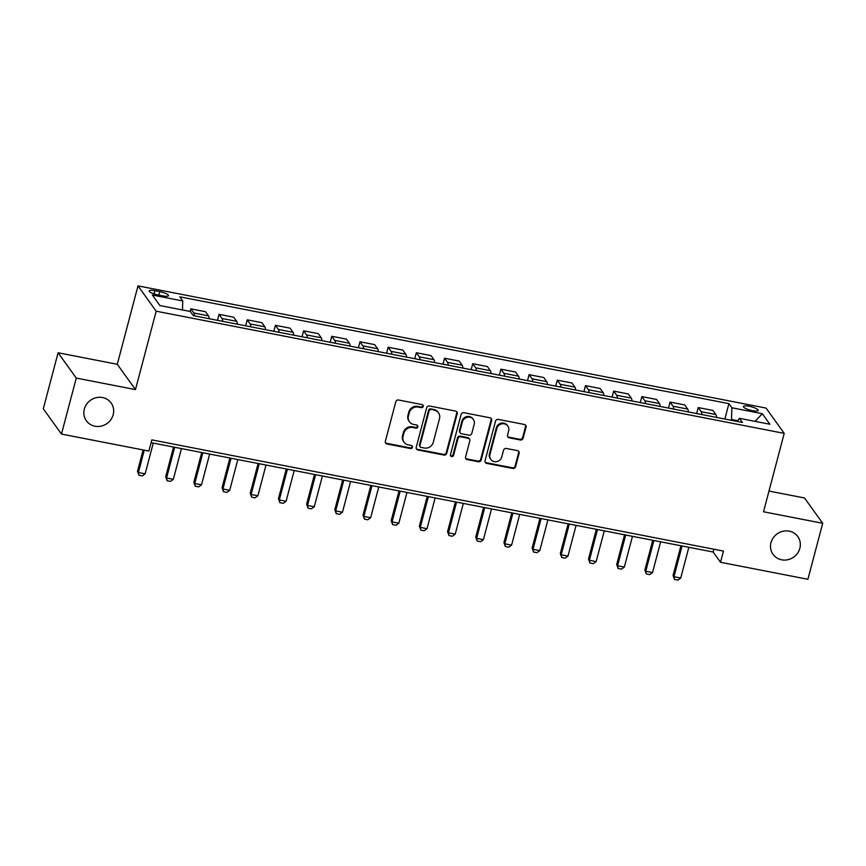 <?xml version="1.0" encoding="UTF-8"?>
<svg xmlns="http://www.w3.org/2000/svg" width="866" height="866" viewBox="0 0 866 866"><rect width="100%" height="100%" fill="white"/><g stroke="black" fill="none" stroke-linecap="round" stroke-linejoin="round"><path stroke-width="1.3" d="M423.247 406.425A1.635 1.526 144.3 0 0 422.099 404.584L398.587 400.005A2.338 2.187 144.3 0 0 395.794 401.77L385.338 441.346A2.338 2.187 144.3 0 0 386.972 443.977L410.484 448.545A1.635 1.526 144.3 0 0 412.227 446.055A1.635 1.526 144.3 0 0 411.296 445.47L408.254 444.875A7.48 7.004 144.3 0 1 403.036 436.464L403.902 433.173A7.48 7.004 144.3 0 1 412.844 427.512L415.886 428.107A1.635 1.526 144.3 0 0 417.629 425.607A1.635 1.526 144.3 0 0 416.698 425.022L413.656 424.437A7.48 7.004 144.3 0 1 408.438 416.016L409.304 412.725A7.48 7.004 144.3 0 1 418.246 407.063L421.287 407.659A1.635 1.526 144.3 0 0 423.247 406.425M409.434 421.764L408.947 421.082A7.48 7.004 144.3 0 1 407.94 415.334L408.817 412.043A7.48 7.004 144.3 0 1 417.758 406.381L420.8 406.977A1.635 1.526 144.3 0 0 422.727 404.855M385.435 442.775A2.338 2.187 144.3 0 0 386.474 443.295L409.997 447.863A1.635 1.526 144.3 0 0 411.924 445.752M404.032 442.212L403.545 441.53A7.48 7.004 144.3 0 1 402.538 435.782L403.415 432.48A7.48 7.004 144.3 0 1 412.357 426.83L415.399 427.414A1.635 1.526 144.3 0 0 417.325 425.303M770.989 542.668A15.252 14.267 144.3 0 0 773.035 554.37A15.252 14.267 144.3 0 0 787.908 559.696A15.252 14.267 144.3 0 0 799.859 548.286A15.252 14.267 144.3 0 0 797.813 536.584A15.252 14.267 144.3 0 0 782.94 531.259A15.252 14.267 144.3 0 0 770.989 542.668M84.327 409.077A15.252 14.267 144.3 0 0 86.373 420.779A15.252 14.267 144.3 0 0 101.246 426.104A15.252 14.267 144.3 0 0 113.186 414.695A15.252 14.267 144.3 0 0 111.14 402.993A15.252 14.267 144.3 0 0 96.267 397.667A15.252 14.267 144.3 0 0 84.327 409.077M749.231 406.273A7.621 1.786 14.8 0 0 743.429 406.511A7.621 1.786 14.8 0 0 752.37 410.657A7.621 1.786 14.8 0 0 758.172 410.408A7.621 1.786 14.8 0 0 749.231 406.273M520.325 439.982A2.338 2.187 144.3 0 0 523.118 438.218L526.052 427.111A2.338 2.187 144.3 0 0 524.428 424.481L498.307 419.404A2.338 2.187 144.3 0 0 495.514 421.168L485.057 460.744A2.338 2.187 144.3 0 0 486.681 463.375L512.802 468.452A2.338 2.187 144.3 0 0 515.595 466.687L519.145 453.275A2.338 2.187 144.3 0 0 517.511 450.645L506.329 448.469A2.338 2.187 144.3 0 0 503.536 450.244L501.782 456.891A6.257 5.856 144.3 0 1 490.784 459.391A6.257 5.856 144.3 0 1 489.94 454.585L496.824 428.54A6.257 5.856 144.3 0 1 507.822 426.04A6.257 5.856 144.3 0 1 508.667 430.835L507.519 435.187A2.338 2.187 144.3 0 0 509.154 437.806L520.325 439.982L519.838 439.3A2.338 2.187 144.3 0 0 522.631 437.536L525.565 426.429A2.338 2.187 144.3 0 0 525.456 425M763.509 511.774L822.7 523.291L807.902 579.289L720.523 562.283L723.478 551.09L151.821 439.874L148.865 451.067L61.475 434.072L76.273 378.074L135.464 389.592L156.183 311.197L784.217 433.379L763.509 511.774M457.216 413.721A2.338 2.187 144.3 0 0 455.581 411.09L429.46 406.013A2.338 2.187 144.3 0 0 426.667 407.778L416.21 447.354A2.338 2.187 144.3 0 0 417.845 449.984L443.966 455.061A2.338 2.187 144.3 0 0 446.759 453.297L457.216 413.721L456.728 413.039A2.338 2.187 144.3 0 0 456.62 411.61M463.884 412.703L490.004 417.791A2.338 2.187 144.3 0 1 491.639 420.421L481.182 459.987A2.338 2.187 144.3 0 1 478.389 461.762L467.207 459.586A2.338 2.187 144.3 0 1 465.572 456.956L469.816 440.902A2.338 2.187 144.3 0 0 468.181 438.283L460.766 436.832A2.338 2.187 144.3 0 0 457.973 438.607L453.557 455.31A1.635 1.526 144.3 0 1 450.677 455.96A1.635 1.526 144.3 0 1 450.461 454.704L461.091 414.478A2.338 2.187 144.3 0 1 463.884 412.703M157.883 294.938L162.851 295.901A7.383 1.721 14.8 0 0 168.469 295.674A7.383 1.721 14.8 0 0 159.799 291.658L154.841 290.695A7.383 1.721 14.8 0 0 149.223 290.933A7.383 1.721 14.8 0 0 157.883 294.938M156.183 311.197L137.997 285.888L766.042 408.07L784.217 433.379M724.842 419.036L728.912 403.643L179.803 296.822L182.769 300.957L152.329 295.035L159.896 305.568L190.336 311.489L193.313 315.625L742.422 422.456L739.445 418.321L737.269 421.45M728.912 403.643L731.878 407.789L762.329 413.71L769.885 424.243L739.445 418.321M135.464 389.592L117.289 364.283L58.098 352.765L76.273 378.074M58.098 352.765L43.3 408.763L61.475 434.072M822.7 523.291L804.525 497.982L768.976 491.065M117.289 364.283L137.997 285.888M151.085 442.678L713.151 552.021L720.523 562.283M737.789 420.703L731.478 419.48L731.261 420.291M713.898 549.217L713.151 552.021M182.769 300.957L182.466 309.963M190.163 311.457L190.845 308.859L193.822 312.994A9.526 2.522 101 0 1 194.504 315.863M209.161 318.71A9.526 2.522 101 0 0 208.479 315.852L205.502 311.706L190.845 308.859M217.453 320.323L219.033 314.336L222.01 318.482A9.526 2.522 101 0 1 222.692 321.34M237.349 324.198A9.526 2.522 101 0 0 236.667 321.329L233.69 317.194L219.033 314.336M245.641 325.811L247.221 319.825L250.198 323.96A9.526 2.522 101 0 1 250.88 326.828M265.537 329.675A9.526 2.522 101 0 0 264.855 326.818L261.878 322.672L247.221 319.825M273.829 331.288L275.41 325.313L278.387 329.448A9.526 2.522 101 0 1 279.069 332.317M293.726 335.164A9.526 2.522 101 0 0 293.044 332.295L290.067 328.16L275.41 325.313M302.017 336.777L303.598 330.79L306.575 334.936A9.526 2.522 101 0 1 307.257 337.794M321.914 340.652A9.526 2.522 101 0 0 321.232 337.783L318.255 333.648L303.598 330.79M330.206 342.265L331.786 336.279L334.763 340.414A9.526 2.522 101 0 1 335.445 343.282M350.102 346.129A9.526 2.522 101 0 0 349.42 343.272L346.443 339.126L331.786 336.279M358.394 347.742L359.975 341.756L362.951 345.902A9.526 2.522 101 0 1 363.633 348.76M378.29 351.618A9.526 2.522 101 0 0 377.608 348.749L374.632 344.614L359.975 341.756M386.582 353.231L388.163 347.244L391.14 351.38A9.526 2.522 101 0 1 391.822 354.248M406.479 357.095A9.526 2.522 101 0 0 405.797 354.237L402.82 350.091L388.163 347.244M414.771 358.708L416.351 352.733L419.328 356.868A9.526 2.522 101 0 1 420.01 359.736M434.667 362.583A9.526 2.522 101 0 0 433.985 359.715L431.008 355.58L416.351 352.733M442.959 364.196L444.539 358.21L447.516 362.356A9.526 2.522 101 0 1 448.198 365.214M462.855 368.072A9.526 2.522 101 0 0 462.173 365.203L459.197 361.068L444.539 358.21M471.147 369.685L472.728 363.698L475.705 367.834A9.526 2.522 101 0 1 476.387 370.702M491.044 373.549A9.526 2.522 101 0 0 490.362 370.691L487.385 366.545L472.728 363.698M499.336 375.162L500.916 369.176L503.893 373.322A9.526 2.522 101 0 1 504.575 376.18M519.232 379.037A9.526 2.522 101 0 0 518.55 376.169L515.573 372.034L500.916 369.176M527.524 380.65L529.104 374.664L532.081 378.799A9.526 2.522 101 0 1 532.763 381.668M547.42 384.515A9.526 2.522 101 0 0 546.738 381.657L543.761 377.522L529.104 374.664M555.712 386.139L557.293 380.152L560.27 384.288A9.526 2.522 101 0 1 560.952 387.156M575.609 390.003A9.526 2.522 101 0 0 574.927 387.134L571.95 382.999L557.293 380.152M583.9 391.616L585.481 385.63L588.458 389.776A9.526 2.522 101 0 1 589.14 392.634M603.797 395.491A9.526 2.522 101 0 0 603.115 392.623L600.138 388.488L585.481 385.63M612.089 397.104L613.669 391.118L616.646 395.253A9.526 2.522 101 0 1 617.328 398.122M631.985 400.969A9.526 2.522 101 0 0 631.303 398.111L628.326 393.965L613.669 391.118M640.277 402.582L641.858 396.596L644.834 400.741A9.526 2.522 101 0 1 645.516 403.599M660.173 406.457A9.526 2.522 101 0 0 659.491 403.588L656.515 399.453L641.858 396.596M668.465 408.07L670.046 402.084L673.023 406.219A9.526 2.522 101 0 1 673.705 409.088M688.362 411.945A9.526 2.522 101 0 0 687.68 409.077L684.703 404.942L670.046 402.084M696.654 413.558L698.234 407.572L701.211 411.707A9.526 2.522 101 0 1 701.893 414.576M716.55 417.423A9.526 2.522 101 0 0 715.868 414.554L712.891 410.419L698.234 407.572M731.478 419.48L731.878 407.789M762.329 413.71L755.076 421.363M416.319 448.783A2.338 2.187 144.3 0 0 417.358 449.302L443.479 454.379A2.338 2.187 144.3 0 0 446.271 452.615L456.728 413.039M431.084 409.564A1.635 1.526 144.3 0 0 429.125 410.798L419.956 445.535A1.635 1.526 144.3 0 0 421.093 447.376L424.308 448.003A7.48 7.004 144.3 0 0 433.249 442.342L439.517 418.603A7.48 7.004 144.3 0 0 434.299 410.192L430.597 408.882A1.635 1.526 144.3 0 0 428.638 410.116L429.125 410.798M420.172 446.791L419.685 446.109A1.635 1.526 144.3 0 1 419.458 444.853L428.638 410.116M438.51 412.855L438.023 412.173A7.48 7.004 144.3 0 0 433.801 409.499L434.299 410.192M430.597 408.882L433.801 409.499M465.681 458.385A2.338 2.187 144.3 0 0 466.72 458.904L477.891 461.08A2.338 2.187 144.3 0 0 480.684 459.305L491.141 419.739A2.338 2.187 144.3 0 0 491.044 418.31M469.502 439.116L469.015 438.423A2.338 2.187 144.3 0 0 467.694 437.59L460.279 436.15A2.338 2.187 144.3 0 0 457.486 437.915L453.07 454.628L453.557 455.31M450.482 455.581A1.635 1.526 144.3 0 0 453.07 454.628M474.211 424.253A6.257 5.856 144.3 0 0 467.272 417.271A6.257 5.856 144.3 0 0 462.368 421.948L459.943 431.127A2.338 2.187 144.3 0 0 461.578 433.758L468.993 435.197A2.338 2.187 144.3 0 0 471.786 433.433L474.211 424.253M473.377 419.447L472.879 418.765A6.257 5.856 144.3 0 0 461.881 421.266L462.368 421.948M460.257 432.924L459.77 432.242A2.338 2.187 144.3 0 1 459.456 430.445L461.881 421.266M507.617 436.605A2.338 2.187 144.3 0 0 508.656 437.124L519.838 439.3M507.822 426.04L507.335 425.358A6.257 5.856 144.3 0 0 496.326 427.847L496.824 428.54M490.784 459.391L490.286 458.709A6.257 5.856 144.3 0 1 489.452 453.903L496.326 427.847M485.155 462.173A2.338 2.187 144.3 0 0 486.194 462.693L512.315 467.77A2.338 2.187 144.3 0 0 515.108 466.005L518.647 452.593A2.338 2.187 144.3 0 0 518.55 451.164M143.128 449.952L137.488 471.299L138.376 472.522L145.142 473.843L153.26 443.1M145.142 473.843L142.316 475.91L138.928 475.25L137.488 471.299M144.276 450.179L138.376 472.522L138.928 475.25M173.536 447.04L165.677 476.776L166.564 478.01L173.33 479.331L181.449 448.588M173.33 479.331L170.505 481.399L167.116 480.738L165.677 476.776M174.683 447.267L166.564 478.01L167.116 480.738M201.724 452.528L193.865 482.265L194.753 483.499L201.518 484.808L209.637 454.065M201.518 484.808L198.693 486.876L195.305 486.227L193.865 482.265M202.871 452.756L194.753 483.499L195.305 486.227M229.912 458.017L222.053 487.753L222.941 488.976L229.707 490.297L237.825 459.554M229.707 490.297L226.881 492.364L223.493 491.704L222.053 487.753M231.06 458.233L222.941 488.976L223.493 491.704M258.1 463.494L250.242 493.23L251.129 494.464L257.895 495.785L266.014 465.031M257.895 495.785L255.069 497.853L251.681 497.192L250.242 493.23M259.248 463.721L251.129 494.464L251.681 497.192M286.289 468.982L278.43 498.719L279.317 499.953L286.083 501.262L294.202 470.519M286.083 501.262L283.258 503.33L279.87 502.681L278.43 498.719M287.436 469.199L279.317 499.953L279.87 502.681M314.477 474.46L306.618 504.196L307.506 505.43L314.271 506.751L322.39 476.008M314.271 506.751L311.446 508.818L308.058 508.158L306.618 504.196M315.625 474.687L307.506 505.43L308.058 508.158M342.665 479.948L334.806 509.684L335.694 510.918L342.46 512.228L350.578 481.485M342.46 512.228L339.634 514.307L336.246 513.646L334.806 509.684M343.813 480.175L335.694 510.918L336.246 513.646M370.854 485.436L362.995 515.173L363.882 516.396L370.648 517.716L378.767 486.973M370.648 517.716L367.823 519.784L364.434 519.124L362.995 515.173M372.001 485.653L363.882 516.396L364.434 519.124M399.042 490.914L391.183 520.65L392.071 521.884L398.836 523.205L406.955 492.451M398.836 523.205L396.011 525.272L392.623 524.612L391.183 520.65M400.189 491.141L392.071 521.884L392.623 524.612M427.23 496.402L419.371 526.138L420.259 527.372L427.025 528.682L435.143 497.939M427.025 528.682L424.199 530.75L420.811 530.1L419.371 526.138M428.378 496.619L420.259 527.372L420.811 530.1M455.419 501.879L447.56 531.616L448.447 532.85L455.213 534.17L463.332 503.427M455.213 534.17L452.388 536.238L448.999 535.578L447.56 531.616M456.566 502.107L448.447 532.85L448.999 535.578M483.607 507.368L475.748 537.104L476.636 538.338L483.401 539.648L491.52 508.905M483.401 539.648L480.576 541.726L477.188 541.066L475.748 537.104M484.754 507.595L476.636 538.338L477.188 541.066M511.795 512.856L503.936 542.592L504.824 543.816L511.59 545.136L519.708 514.393M511.59 545.136L508.764 547.204L505.376 546.543L503.936 542.592M512.943 513.073L504.824 543.816L505.376 546.543M539.983 518.333L532.125 548.07L533.012 549.304L539.778 550.624L547.897 519.871M539.778 550.624L536.952 552.692L533.564 552.032L532.125 548.07M541.131 518.561L533.012 549.304L533.564 552.032M568.172 523.822L560.313 553.558L561.2 554.792L567.966 556.102L576.085 525.359M567.966 556.102L565.141 558.169L561.753 557.52L560.313 553.558M569.319 524.038L561.2 554.792L561.753 557.52M596.36 529.299L588.501 559.035L589.389 560.27L596.154 561.59L604.273 530.847M596.154 561.59L593.329 563.658L589.941 562.997L588.501 559.035M597.508 529.527L589.389 560.27L589.941 562.997M624.548 534.787L616.689 564.524L617.577 565.758L624.343 567.068L632.461 536.325M624.343 567.068L621.517 569.146L618.129 568.486L616.689 564.524M625.696 535.015L617.577 565.758L618.129 568.486M652.737 540.276L644.878 570.012L645.765 571.235L652.531 572.556L660.65 541.813M652.531 572.556L649.706 574.623L646.317 573.963L644.878 570.012M653.884 540.492L645.765 571.235L646.317 573.963M680.925 545.753L673.066 575.489L673.954 576.724L680.719 578.044L688.838 547.29M680.719 578.044L677.894 580.112L674.506 579.451L673.066 575.489M682.072 545.981L673.954 576.724L674.506 579.451M208.479 315.852L193.822 312.994M236.667 321.329L222.01 318.482M264.855 326.818L250.198 323.96M293.044 332.295L278.387 329.448M321.232 337.783L306.575 334.936M349.42 343.272L334.763 340.414M377.608 348.749L362.951 345.902M405.797 354.237L391.14 351.38M433.985 359.715L419.328 356.868M462.173 365.203L447.516 362.356M490.362 370.691L475.705 367.834M518.55 376.169L503.893 373.322M546.738 381.657L532.081 378.799M574.927 387.134L560.27 384.288M603.115 392.623L588.458 389.776M631.303 398.111L616.646 395.253M659.491 403.588L644.834 400.741M687.68 409.077L673.023 406.219M715.868 414.554L701.211 411.707M153.986 293.91L154.841 290.695M158.879 295.133L159.799 291.658M417.758 406.381L418.246 407.063M408.817 412.043L409.304 412.725M407.94 415.334L408.438 416.016M415.399 427.414L415.886 428.107M412.357 426.83L412.844 427.512M403.415 432.48L403.902 433.173M402.538 435.782L403.036 436.464M409.997 447.863L410.484 448.545M386.474 443.295L386.972 443.977M420.8 406.977L421.287 407.659M446.271 452.615L446.759 453.297M443.479 454.379L443.966 455.061M417.358 449.302L417.845 449.984M419.458 444.853L419.956 445.535M491.141 419.739L491.639 420.421M480.684 459.305L481.182 459.987M477.891 461.08L478.389 461.762M466.72 458.904L467.207 459.586M467.694 437.59L468.181 438.283M460.279 436.15L460.766 436.832M457.486 437.915L457.973 438.607M459.456 430.445L459.943 431.127M508.656 437.124L509.154 437.806M489.452 453.903L489.94 454.585M518.647 452.593L519.145 453.275M515.108 466.005L515.595 466.687M512.315 467.77L512.802 468.452M486.194 462.693L486.681 463.375M525.565 426.429L526.052 427.111M522.631 437.536L523.118 438.218"/></g></svg>
